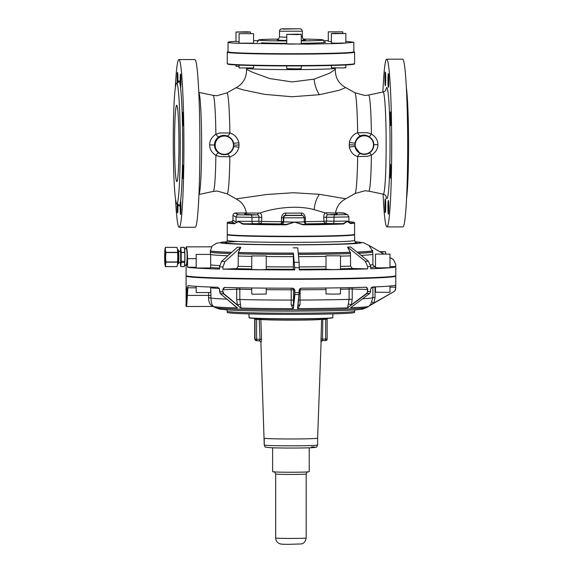 <?xml version="1.0" encoding="UTF-8"?>
<svg xmlns="http://www.w3.org/2000/svg" width="573" height="573" viewBox="0 0 573 573"><rect width="100%" height="100%" fill="white"/><g stroke="black" fill="none" stroke-linecap="round" stroke-linejoin="round"><path stroke-width="0.86" d="M247.221 32.195L236.004 32.009L246.684 31.809L250.487 32.009L247.221 32.195M239.091 41.714L236.004 41.535L236.004 32.009M239.091 66.482L236.004 66.296L236.004 64.95M334.639 33.291L345.856 33.478L335.176 33.671L331.373 33.478L334.639 33.291M345.856 33.478L345.856 43.004L335.176 43.197L331.373 43.004L331.373 33.478M345.856 64.95L345.856 67.772L342.59 67.958L331.373 67.772L331.373 65.48M297.272 34.179L301.262 34.38L297.817 34.566L286.772 34.38L297.272 34.179M301.262 34.38L301.262 43.906L290.762 44.107L286.772 43.906L286.772 34.38M301.262 65.902L301.262 68.674L297.817 68.86L286.772 68.674L286.772 65.924M328.293 31.852L342.769 31.844L328.293 31.852L328.286 41.371L331.373 41.55M253.56 67.922L239.099 67.951L239.091 65.1M373.539 144.725L377.908 144.604C377.929 140.328 375.759 136.789 371.411 133.989L367.472 132.7L357.659 132.721C358.519 134.82 359.636 135.808 361.019 135.665C363.432 134.727 366.04 135.02 368.854 136.539C369.363 136.639 370.215 135.794 371.411 133.989A48.046 2.779 89.9 0 0 368.575 95.054L364.722 95.462L354.837 92.676L345.691 87.583C338.629 83.644 335.176 77.577 335.341 69.376L329.518 73.251L314.119 79.146L292.044 81.925L269.661 78.551L252.865 72.413L246.519 69.376L246.44 68.244A44.493 1.368 0 0 0 269.389 69.433A44.493 1.368 0 0 0 314.484 69.397A44.493 1.368 0 0 0 335.42 68.244L335.449 67.972M345.691 87.583L339.295 90.24L319.419 94.703L292.022 96.751L264.282 94.309L243.511 89.918L236.105 87.712C243.246 83.687 246.719 77.577 246.519 69.376L246.519 69.376M354.837 92.676A50.481 2.922 89.9 0 1 357.659 132.721C353.462 134.125 350.69 137.384 349.344 142.505L349.344 147.175C350.69 152.217 353.462 155.34 357.659 156.544L367.472 156.343L371.411 155.09A48.046 2.779 89.9 0 1 371.139 167.416A48.046 2.779 89.9 0 1 368.747 191.146L383.251 194.154C384.834 194.662 385.801 195.4 386.152 196.381M239.149 145.041L233.82 145.148L232.488 150.011C229.214 154.56 224.996 155.749 219.839 153.585A9.533 9.512 117.9 0 0 233.648 146.917L233.648 143.379A9.533 9.512 117.9 0 0 214.789 145.184A9.533 9.512 117.9 0 0 219.839 153.585L218.85 153.041C218.098 152.812 217.11 153.585 215.878 155.362L219.724 156.608L229.873 156.766C234.436 155.555 237.451 152.418 238.92 147.368L238.92 142.698C237.451 137.584 234.436 134.34 229.873 132.943L219.724 132.965L215.878 134.268C217.11 136.066 218.098 136.911 218.85 136.804C221.601 135.271 224.279 134.97 226.879 135.908C228.04 136.037 229.042 135.056 229.873 132.943A50.481 2.922 89.9 0 0 226.844 92.905L236.105 87.705M233.648 143.379L238.92 142.698M233.82 145.148C233.684 141.409 232.001 138.609 228.763 136.746L226.879 135.908M361.019 135.665C358.01 136.739 356.005 139.239 355.002 143.164L349.344 142.505M368.324 136.238L368.811 136.496C372.049 138.365 373.732 141.166 373.868 144.897L372.536 149.761C369.263 154.309 365.044 155.498 359.887 153.335L355.002 146.702A9.533 9.512 117.9 0 0 373.861 144.897A9.533 9.512 117.9 0 0 355.002 143.164L355.002 146.702C354.178 146.301 352.288 146.459 349.344 147.175M236.004 41.328A62.901 1.934 0 0 0 228.033 42.266L228.033 51.792A62.901 1.934 0 0 0 237.566 52.816A62.901 1.934 0 0 0 308.245 53.654A62.901 1.934 0 0 0 353.828 51.792L353.828 42.266L345.856 41.328M361.019 153.779C359.636 153.528 358.519 154.452 357.659 156.544A50.481 2.922 89.9 0 1 357.387 168.677A50.481 2.922 89.9 0 1 355.016 193.574L345.755 198.774C340.011 201.861 336.595 206.624 335.492 213.056L326.288 212.748A2.285 1.834 -92.4 0 0 328.1 214.732A46.32 1.425 0 0 0 336.193 213.579M227.768 154.03L229.873 156.766A50.481 2.922 89.9 0 1 229.601 168.899A50.481 2.922 89.9 0 1 227.023 193.803L236.169 198.903L266.746 194.498L293.405 192.729L319.419 194.319L345.755 198.774M233.648 146.917C234.113 146.516 235.868 146.667 238.92 147.368M218.85 153.041C216.057 151.243 214.596 148.565 214.467 145.012C214.596 141.445 216.057 138.709 218.85 136.804M328.286 40.712A62.901 1.934 0 0 0 323.423 40.611M258.437 40.611A62.901 1.934 0 0 0 253.574 40.712M228.033 42.266A62.901 1.934 0 0 0 237.566 43.29L308.245 44.128L341.157 43.433L353.828 42.266M368.854 152.776C369.363 152.54 370.215 153.313 371.411 155.09C375.759 152.375 377.929 148.88 377.908 144.604M236.169 198.903L239.249 200.844C242.386 203.308 244.549 206.459 245.753 210.298L246.369 213.077L259.992 213.041C274.295 207.813 297.416 204.962 314.119 209.618L325.285 212.927L326.288 212.748M227.023 193.803L217.138 191.017L213.285 191.425A48.046 2.779 89.9 0 0 215.606 167.696A48.046 2.779 89.9 0 0 215.878 155.362C211.702 152.662 209.632 149.181 209.661 144.905C209.697 140.528 211.766 136.983 215.878 134.268A48.046 2.779 89.9 0 0 213.113 95.333L198.781 92.36M239.091 33.642L253.574 33.642L239.091 33.642L239.099 43.183L253.56 43.154M259.992 213.041C261.059 213.521 261.668 214.961 261.804 217.353L261.567 221.4A2.285 1.504 -88.5 0 1 260.063 223.577A46.922 1.44 0 0 0 280.985 223.9A2.285 0.487 -89.6 0 0 281.472 221.708A44.644 1.368 180 0 1 261.567 221.4L258.81 221.235L259.053 217.188L261.804 217.353M227.789 234.558A63.281 1.941 0 0 0 258.394 236.355A63.281 1.941 0 0 0 324.433 236.334C289.093 237.072 235.259 236.355 228.742 235.052L227.266 234.307L227.266 222.876A63.66 1.955 0 0 0 234.106 223.756L237.731 222.045L237.731 221.278L242.852 224.158A63.66 1.955 0 0 0 286.128 224.824L286.156 224.43L294.615 222.159L304.227 221.88L304.313 217.804L283.742 217.826A2.285 2.285 -62.1 0 1 286.027 215.534L285.576 215.298C284.38 215.204 283.606 215.957 283.255 217.561L283.27 221.615L283.742 221.858L283.742 217.826L281.458 217.661L281.472 221.708L283.27 221.615L281.207 223.893A2.285 0.473 84.9 0 0 281.472 221.708M281.458 217.661C282.181 214.395 283.642 212.877 285.841 213.099L285.576 215.298A46.32 1.425 0 0 0 301.563 215.269L303.081 215.77A2.285 2.285 117.9 0 0 302.007 215.505L286.027 215.534M302.007 215.505L301.04 213.07C303.181 212.841 304.621 214.359 305.345 217.618L305.366 221.665A2.285 0.738 -90.6 0 0 306.104 223.857A46.922 1.44 0 0 0 313.381 223.756A46.922 1.44 0 0 0 315.773 223.714A46.922 1.44 0 0 0 325.672 223.463A2.285 1.69 -91.9 0 1 323.981 221.285A44.644 1.368 180 0 1 314.563 221.529A44.644 1.368 180 0 1 312.292 221.572A44.644 1.368 180 0 1 305.366 221.665L303.819 221.572M245.667 213.579A46.32 1.425 0 0 0 257.198 214.861L258.846 212.87M257.198 214.861C258.237 214.796 258.853 215.577 259.053 217.188L251.984 217.332A2.285 1.253 -91.2 0 0 250.73 214.99L257.198 214.861M286.128 224.824L294.615 222.159L303.031 224.795A63.66 1.955 0 0 0 324.633 224.53A63.66 1.955 0 0 0 343.506 223.979L343.191 223.592L347.811 221.085L347.811 221.844L350.683 223.549L347.811 221.844L348.907 221.708L348.907 216.902L333.995 217.188A2.285 1.024 -89.1 0 1 335.019 214.839L328.1 214.732C327.154 214.674 326.596 215.455 326.438 217.067L326.696 221.114L333.995 221.228L333.995 217.188L323.724 217.246L323.981 221.285L326.696 221.114L325.772 223.449A2.285 1.69 80.1 0 1 323.981 221.285M323.724 217.246C323.824 214.846 324.347 213.407 325.285 212.927M278.621 39.064A32.403 0.996 0 0 0 258.53 39.981A32.403 0.996 0 0 0 263.437 40.511A32.403 0.996 0 0 0 286.772 40.97M301.262 40.927A32.403 0.996 0 0 0 323.33 39.981A32.403 0.996 0 0 0 318.416 39.458A32.403 0.996 0 0 0 303.239 39.064M303.805 217.525L305.345 217.618M175.309 87.941A83.866 4.849 89.9 0 1 178.891 59.571L194.877 59.542A83.866 4.849 89.9 0 1 199.16 101.729A83.866 4.849 89.9 0 1 199.282 185.853A83.866 4.849 89.9 0 1 195.178 227.273L179.191 227.302A83.866 4.849 89.9 0 1 175.503 198.953M382.893 92.031A83.866 4.849 89.9 0 1 386.682 59.205A83.866 4.849 89.9 0 1 390.965 101.392A83.866 4.849 89.9 0 1 391.094 185.516A83.866 4.849 89.9 0 1 386.983 226.937A83.866 4.849 89.9 0 1 383.072 194.118M388.702 204.131A6.862 0.394 89.9 0 1 388.365 214.101A6.862 0.394 89.9 0 1 388 210.341A6.862 0.394 89.9 0 1 388.336 200.378A6.862 0.394 89.9 0 1 388.702 204.131M384.934 203.494A6.862 0.394 89.9 0 1 385.3 198.767A6.862 0.394 89.9 0 1 385.693 207.763A6.862 0.394 89.9 0 1 385.328 212.49A6.862 0.394 89.9 0 1 384.934 203.494M385.658 75.794A6.862 0.394 89.9 0 1 385.328 85.764A6.862 0.394 89.9 0 1 384.963 82.003A6.862 0.394 89.9 0 1 385.3 72.04A6.862 0.394 89.9 0 1 385.658 75.794M388.73 82.641A6.862 0.394 89.9 0 1 388.365 87.375A6.862 0.394 89.9 0 1 387.971 78.379A6.862 0.394 89.9 0 1 388.336 73.652A6.862 0.394 89.9 0 1 388.73 82.641M390.693 124.885A6.862 0.394 89.9 0 1 390.514 125.63A6.862 0.394 89.9 0 1 390.12 120.366A6.862 0.394 89.9 0 1 390.313 112.645A6.862 0.394 89.9 0 1 390.485 111.907A6.862 0.394 89.9 0 1 390.886 117.171A6.862 0.394 89.9 0 1 390.693 124.885M390.385 177.78A6.862 0.394 89.9 0 1 390.106 170.181A6.862 0.394 89.9 0 1 390.485 164.401A6.862 0.394 89.9 0 1 390.614 164.738A6.862 0.394 89.9 0 1 390.893 172.337A6.862 0.394 89.9 0 1 390.514 178.124A6.862 0.394 89.9 0 1 390.385 177.78M178.891 59.571A83.866 4.849 89.9 0 1 183.181 101.758A83.866 4.849 89.9 0 1 183.303 185.881A83.866 4.849 89.9 0 1 179.191 227.302M178.103 82.598A62.514 3.617 89.9 0 1 180.266 85.277A6.862 0.394 89.9 0 1 180.216 77.405A6.862 0.394 89.9 0 1 180.552 74.017A6.862 0.394 89.9 0 1 180.903 77.47A6.862 0.394 89.9 0 1 180.91 84.353A6.862 0.394 89.9 0 1 180.588 87.741A62.514 3.617 89.9 0 1 182.314 118.518L182.45 124.126A62.514 3.617 89.9 0 1 182.45 166.356L182.314 171.828A62.514 3.617 89.9 0 1 182.214 175.08A62.514 3.617 89.9 0 1 180.588 200.772L180.531 200.743M180.266 85.277L180.574 87.741M177.2 83.135A6.862 0.394 89.9 0 1 177.143 81.001A6.862 0.394 89.9 0 1 177.508 72.406A6.862 0.394 89.9 0 1 177.902 77.541A6.862 0.394 89.9 0 1 177.866 82.813M177.895 203.945A6.862 0.394 89.9 0 1 177.874 209.467A6.862 0.394 89.9 0 1 177.537 212.862A6.862 0.394 89.9 0 1 177.143 203.694M180.266 202.899L180.588 200.772A6.862 0.394 89.9 0 1 180.946 205.879A6.862 0.394 89.9 0 1 180.574 214.467A6.862 0.394 89.9 0 1 180.18 209.338A6.862 0.394 89.9 0 1 180.266 202.899A62.514 3.617 89.9 0 1 178.318 204.282M182.45 166.356A6.862 0.394 89.9 0 1 182.701 164.766A6.862 0.394 89.9 0 1 182.902 165.712A6.862 0.394 89.9 0 1 183.095 173.426A6.862 0.394 89.9 0 1 182.723 178.489A6.862 0.394 89.9 0 1 182.522 177.544A6.862 0.394 89.9 0 1 182.314 171.828M182.314 118.518A6.862 0.394 89.9 0 1 182.601 112.494A6.862 0.394 89.9 0 1 182.701 112.272A6.862 0.394 89.9 0 1 183.102 118.267A6.862 0.394 89.9 0 1 182.823 125.781A6.862 0.394 89.9 0 1 182.723 125.996A6.862 0.394 89.9 0 1 182.45 124.126M386.682 59.205L402.669 59.177A83.866 4.849 89.9 0 1 406.952 101.364A83.866 4.849 89.9 0 1 407.074 185.487A83.866 4.849 89.9 0 1 402.962 226.908L386.983 226.937M253.245 223.714A2.285 1.253 88.8 0 1 251.984 221.371L237.731 221.278L243.145 223.771A12.577 0.387 0 0 0 253.245 223.714L260.063 223.577A2.285 1.253 88.8 0 1 258.81 221.235L251.984 221.371L251.984 217.332L236.055 217.088A2.285 2.285 -62.1 0 1 238.339 214.796L235.252 213.163L246.347 212.92M242.852 224.158L243.145 223.771A63.281 1.941 0 0 0 286.156 224.43A12.577 0.387 0 0 1 281.458 224.15L281.207 223.893M281.458 224.15A2.285 2.285 -62.1 0 0 283.742 221.858L294.615 222.159L302.959 224.401A12.577 0.387 0 0 0 306.498 224.179A12.577 0.387 0 0 0 306.576 224.107L305.28 223.706M303.031 224.795L302.959 224.401A63.281 1.941 0 0 0 324.433 224.143A63.281 1.941 0 0 0 343.191 223.592A12.577 0.387 0 0 1 332.963 223.577L325.772 223.449M173.698 112.96A60.229 3.481 89.9 0 1 176.649 83.214A60.229 3.481 89.9 0 1 179.729 113.511A60.229 3.481 89.9 0 1 179.815 173.927A60.229 3.481 89.9 0 1 176.864 203.673A60.229 3.481 89.9 0 1 173.791 173.375A60.229 3.481 89.9 0 1 173.698 112.96M406.35 87.526A60.229 3.481 89.9 0 1 408.155 173.519A60.229 3.481 89.9 0 1 406.551 198.537M343.506 223.979L347.811 221.085L333.995 221.228A2.285 1.024 -89.1 0 1 332.963 223.577M246.877 212.927L235.976 213.034C234.242 212.905 233.232 213.7 232.953 215.434L232.967 220.254L231.528 221.823L235.059 223.32L237.731 222.045L236.055 221.887L236.055 217.088L232.967 215.448A2.285 2.285 -62.1 0 1 235.252 213.163M178.962 144.611A38.119 2.206 89.9 0 1 176.828 181.562A38.119 2.206 89.9 0 1 174.55 142.276A38.119 2.206 89.9 0 1 176.692 105.325A38.119 2.206 89.9 0 1 178.962 144.611M324.447 236.334A63.281 1.941 0 0 0 354.064 234.558M234.106 223.756L234.45 223.37A63.281 1.941 0 0 1 231.528 221.823L231.499 221.823C225.146 222.539 228.283 222.403 227.266 222.876M231.471 221.83L231.929 221.701M186.254 246.863A11.439 0.659 89.9 0 1 186.483 247.557L186.067 247.335A11.439 0.659 89.9 0 1 186.254 246.863L211.831 246.82L210.298 251.132L210.427 254.591M186.096 248.589L186.125 247.364M186.483 247.557L186.54 247.557C187.106 249.642 187.443 253.338 187.557 258.645L196.181 258.631M231.564 252.442A81.738 2.514 180 0 1 210.298 251.132M231.707 252.313A81.402 2.5 180 0 1 221.866 251.927A81.402 2.5 180 0 1 210.62 251.01M196.181 267.211L187.557 267.226A104.83 3.223 0 0 0 201.99 268.393A104.83 3.223 0 0 0 219.523 269.052L219.523 266.825L221.55 261.474L237.387 247.192A77.978 2.392 180 0 0 240.803 247.285L224.967 261.567A101.779 3.13 180 0 1 221.55 261.474M219.523 266.825A104.83 3.223 0 0 0 222.94 266.918L222.94 269.145L236.635 268.673L238.153 266.33L238.304 252.643L240.803 247.285M222.94 266.918L224.967 261.567M238.526 252.514A81.402 2.5 180 0 0 293.355 253.101L293.376 253.23A81.738 2.514 180 0 1 238.304 252.643M266.23 266.803A81.96 2.521 0 0 0 293.383 266.925L293.376 253.23M293.383 266.925L293.519 269.281L294.708 269.912L294.708 267.684L293.355 253.101M293.154 247.844A77.978 2.392 180 0 0 297.724 247.837L299.099 262.305A101.779 3.13 180 0 1 294.536 262.312M340.505 266.409A81.96 2.521 0 0 0 350.597 266.13L352.302 268.465L367.68 268.887A104.83 3.223 0 0 1 299.278 269.904L299.099 262.305M298.225 253.087A81.402 2.5 180 0 0 350.182 252.313L350.432 252.442A81.738 2.514 180 0 1 298.232 253.223M350.597 266.13L350.432 252.442M367.68 268.887L367.68 266.66L365.402 261.317L347.618 247.092L350.182 252.313M347.618 247.092A77.978 2.392 180 0 0 350.662 246.992L368.446 261.209A101.779 3.13 180 0 1 365.402 261.317M186.325 275.821A104.601 3.216 0 0 0 202.162 277.54L186.999 276.207L186.096 275.606A104.83 3.223 0 0 0 201.99 277.311A104.83 3.223 0 0 0 319.791 278.707A104.83 3.223 0 0 0 395.764 275.606L395.764 266.689A104.83 3.223 0 0 1 370.724 268.78L370.724 266.552L368.446 261.209M372.3 250.523L372.636 250.645A81.738 2.514 180 0 1 372.672 250.716A81.738 2.514 180 0 1 364.808 251.791A81.738 2.514 180 0 1 357.165 252.192M355.052 241.756L363.547 242.723L368.854 245.366A77.978 2.392 180 0 1 368.876 245.38L372.328 250.573A81.402 2.5 180 0 1 364.507 251.669A81.402 2.5 180 0 1 357 252.063M370.573 264.998A81.96 2.521 0 0 0 372.887 264.404L373.51 265.929L375.494 266.61M389.984 266.588L395.692 266.574L395.692 264.346L393.579 259.741L389.984 257.542L392.569 259.017A101.779 3.13 180 0 1 392.648 259.075M368.876 245.38L383.645 253.889L368.833 245.344M187.557 267.226L187.557 258.645M186.175 248.582L186.59 249.577C187.872 254.713 186.368 270.427 186.118 264.368M210.449 252.335A81.738 2.514 0 0 0 221.579 253.223A81.738 2.514 180 0 0 230.303 253.581M222.94 269.145A104.83 3.223 0 0 0 294.708 269.912M196.181 254.426L210.671 254.426L196.181 254.426L196.195 268.006L210.656 267.978M238.304 253.818A81.738 2.514 0 0 0 293.376 254.405M251.748 255.945L251.748 269.511L261.954 269.718L266.23 269.511L266.23 255.945L251.748 255.945L266.23 255.945M298.347 254.398A81.738 2.514 0 0 0 350.432 253.617M326.023 255.816L326.023 269.382L333.679 269.604L340.505 269.382L340.505 255.816L326.023 255.816L340.505 255.816M375.494 254.111L375.494 267.67L380.164 267.877L389.984 267.67L389.984 254.111L375.494 254.111L389.984 254.111M358.562 253.309A81.738 2.514 0 0 0 364.808 252.972A81.738 2.514 0 0 0 372.672 251.898L372.672 250.716M379.706 251.611L385.665 251.812L380.458 252.041M202.19 277.54A104.601 3.216 0 0 0 296.979 279.044A104.601 3.216 0 0 0 385.471 277.21A104.601 3.216 0 0 0 385.787 277.189A104.601 3.216 0 0 0 395.528 275.821M395.75 284.939L395.685 289.286L395.535 285.189M186.182 275.835L186.096 276.064A104.83 3.223 180 0 0 267.942 279.209A104.83 3.223 180 0 0 385.679 277.439A104.83 3.223 180 0 0 385.994 277.425A104.83 3.223 180 0 0 395.764 276.064L395.764 284.982A104.83 3.223 180 0 1 385.679 286.357A104.83 3.223 180 0 1 372.185 287.016L370.581 289.358L370.581 291.499A104.83 3.223 180 0 1 367.837 291.593L366.749 293.355L367.515 291.593L367.515 289.458A2.285 1.518 91.6 0 0 366.111 287.223A104.83 3.223 180 0 1 301.548 288.183L300.567 288.405L299.056 290.475L299.056 292.617A104.83 3.223 180 0 1 294.937 292.624L294.637 294.372L294.694 290.475A2.285 2.285 117.9 0 0 293.047 288.283M219.674 289.558A2.285 1.705 -92 0 1 219.674 289.623L219.617 291.764L219.509 288.942L217.869 287.288A104.83 3.223 180 0 1 187.965 285.583L187.958 285.583M187.965 285.583L186.827 304.793A104.83 3.223 180 0 1 186.275 304.6A104.83 3.223 180 0 1 186.096 304.413A104.83 3.223 180 0 1 186.096 304.406L186.827 304.793M293.483 288.463L292.423 288.198A104.83 3.223 180 0 1 224.695 287.474L224.616 287.474M224.695 287.474L222.768 289.716L222.768 291.85L223.527 293.806L240.961 308.066A77.978 2.392 0 0 0 292.953 308.618L293.39 308.525L294.873 294.572A103.684 3.187 180 0 0 298.984 294.565L299.264 290.468A2.285 2.285 -62.1 0 1 300.073 288.72M292.423 288.198L294.937 290.482L294.694 292.617M367.515 291.593L367.837 289.458L366.168 287.223M352.947 305.975L369.721 293.455L370.631 291.499L370.559 289.351M186.118 302.472L186.096 288.828L186.261 286.5L186.59 287.675C187.872 292.817 186.368 308.532 186.118 302.472L186.289 303.654M371.927 302.143L373.883 302.988L369.041 306.046L394.539 291.263L395.685 289.286L395.47 287.152L389.984 287.159M222.768 289.716L222.768 291.85A104.83 3.223 180 0 1 219.688 291.772L220.447 293.72L237.236 307.959A77.978 2.392 0 0 1 213.428 306.491L210.85 304.929C209.381 303.382 208.615 300.94 208.551 297.602L208.608 295.389L187.557 295.424M186.64 304.793A11.439 0.659 89.9 0 1 186.297 306.512A11.439 0.659 89.9 0 1 185.91 304.406M210.85 304.929L213.013 306.319M186.741 301.799A8.581 0.494 89.9 0 1 186.705 288.448M180.28 251.454L180.71 247.364L184.291 247.328L184.434 248.589A8.387 0.487 89.9 0 1 184.692 249.842A8.387 0.487 89.9 0 1 184.929 257.234A8.387 0.487 89.9 0 1 184.871 261.216A8.387 0.487 89.9 0 1 184.864 261.374A8.387 0.487 89.9 0 1 184.692 264.361A8.387 0.487 89.9 0 1 184.463 265.363L186.411 265.356M184.456 248.997L184.613 250.652M184.298 247.364L180.717 247.335L181.204 252.528L184.778 252.521L184.778 255.673M184.778 255.63L184.778 258.788M180.323 262.513L180.717 266.624L181.161 262.434L184.742 262.427L184.613 263.637M184.621 263.601L184.463 265.363M350.791 307.758A77.978 2.392 0 0 0 361.405 307.25A77.978 2.392 0 0 0 368.797 306.354A77.978 2.392 0 0 0 368.854 306.311L370.831 304.127L372.887 297.552A81.96 2.521 180 0 1 365.008 298.633A81.96 2.521 180 0 1 362.616 298.777M389.984 286.034L389.984 292.209L388.15 292.359L375.494 292.209L375.494 286.887M210.656 292.517L196.195 292.545L196.181 286.357M298.01 305.545L300.059 304.621L297.924 308.611A77.978 2.392 0 0 0 347.482 307.873L366.978 293.555A103.684 3.187 180 0 0 369.721 293.455L369.786 293.254M297.924 308.611L297.509 308.518L298.984 294.565M266.23 288.112L266.23 294.049L254.168 294.214L251.748 294.049L251.748 287.968M340.505 287.818L340.505 293.92L333.679 294.142L326.023 293.92L326.023 288.018M213.428 306.491C211.974 305.33 211.136 302.537 210.914 298.103L208.551 297.602M226.901 299.127A81.96 2.521 180 0 1 210.914 298.103L210.971 295.439L208.608 295.389L208.608 292.688M186.913 300.273L186.877 289.967M184.621 250.688L184.778 252.521M181.204 252.528L181.204 261.324L184.778 261.317L184.778 258.838M184.742 262.427L184.778 261.317M184.456 265.12L184.298 266.617L180.724 266.595M235.46 306.233L237.437 307.873M352.295 306.44L350.647 307.672M347.482 307.873L348.363 303.905L351.371 304.815L347.904 307.765M348.363 303.905L349.086 299.328A81.96 2.521 180 0 1 300.109 300.059L298.597 300.08M300.059 304.621L300.137 288.67M297.989 305.839L299.264 292.61L297.509 308.518M292.953 308.618L291.156 304.635L293.448 305.617L293.39 308.525M291.156 304.635L291.22 300.073A81.96 2.521 180 0 1 239.829 299.521L240.961 308.066M223.09 291.85L223.771 293.612L237.466 305.015L240.481 304.098M224.666 287.474A2.285 1.705 88 0 0 223.09 289.716L236.692 289.243L236.692 299.529L237.466 305.015L240.517 307.959M234.622 305.559L237.236 307.959M181.161 262.434L181.204 261.324M354.594 311.275L354.594 312.414A63.66 1.955 180 0 1 348.47 313.252A63.66 1.955 180 0 1 294.615 314.369A63.66 1.955 180 0 1 236.921 313.452A63.66 1.955 180 0 1 227.266 312.414L227.266 311.275A63.66 1.955 0 0 0 236.921 312.306A63.66 1.955 0 0 0 308.46 313.152A63.66 1.955 0 0 0 354.594 311.275L355.074 309.886M177.265 248.353L177.379 248.797A8.387 0.487 89.9 0 1 177.537 249.857A8.387 0.487 89.9 0 1 177.78 257.248A8.387 0.487 89.9 0 1 177.544 264.282A8.387 0.487 89.9 0 1 177.537 264.375A8.387 0.487 89.9 0 1 177.415 265.177A8.387 0.487 89.9 0 1 177.386 265.263M165.024 248.732L165.439 247.393L176.971 247.378L177.537 249.857L177.78 257.248L177.537 264.375L176.971 266.603L165.439 266.617L165.919 262.169L177.444 262.148M165.454 247.364L176.971 247.378L165.454 247.4L165.353 249.878A8.387 0.487 89.9 0 1 165.597 257.27L165.926 252.557L177.451 252.535M317.614 445.013L317.614 438.152L317.614 445.013C316.074 447.842 317.879 446.854 313.273 447.606C306.161 448.15 279.388 448.201 270.119 447.692L265.564 447.112C265.285 447.384 264.841 446.689 264.246 445.013A26.687 0.817 0 0 0 268.293 445.443A26.687 0.817 0 0 0 298.275 445.801A26.687 0.817 0 0 0 317.614 445.013A26.687 0.817 180 0 1 300.581 445.773A26.687 0.817 180 0 1 271.23 445.565A26.687 0.817 180 0 1 264.318 445.071A26.687 0.817 180 0 1 264.246 445.013L264.246 438.152A26.687 0.817 0 0 0 268.293 438.589A26.687 0.817 0 0 0 279.509 438.897A26.687 0.817 0 0 0 317.614 438.152L321.116 341.494A1.526 1.526 25.5 0 0 320.966 342.095A30.04 0.924 0 0 0 320.973 342.081A30.04 0.924 0 0 0 320.966 342.074L321.589 319.319A30.842 0.945 180 0 1 277.733 320.078A30.842 0.945 180 0 1 260.858 319.433A1.526 1.483 97.7 0 0 260.6 318.631M165.926 252.557L165.353 249.878A8.387 0.487 89.9 0 0 164.995 248.818L165.074 248.503M165.919 262.169L165.597 257.27L165.368 264.303A8.387 0.487 89.9 0 1 165.353 264.397A8.387 0.487 89.9 0 1 165.024 265.199A8.387 0.487 89.9 0 1 164.874 264.139A8.387 0.487 89.9 0 1 164.63 256.754L164.859 249.713A8.387 0.487 89.9 0 1 164.874 249.62A8.387 0.487 89.9 0 1 164.995 248.818M165.024 265.199L165.439 266.617M256.618 318.481L256.597 319.455L259.283 319.448L259.984 339.259L261.56 339.245L261.145 342.203L259.633 340.734L260.887 342.081A30.04 0.924 0 0 0 260.887 342.081L260.887 342.081A30.04 0.924 0 0 0 261.145 342.203M320.887 339.137L327.14 339.094L327.14 319.283A1.526 1.526 14.8 0 1 327.448 318.366L327.147 319.276L325.708 319.326L325.722 318.459M256.589 339.653L256.597 319.455L254.992 319.412L254.992 339.223L259.984 339.259L259.633 340.734L256.511 340.742L256.589 339.653A1.526 0.437 -178.1 0 1 254.992 339.223A36.214 1.11 180 0 1 254.713 339.087A36.214 1.11 180 0 1 254.713 339.08L254.713 319.276A36.214 1.11 180 0 1 254.713 319.261A36.214 1.11 180 0 0 254.992 319.412A1.526 1.511 103.9 0 0 254.591 318.38M322.835 318.574L322.492 340.627L321.116 341.494A1.526 1.526 25.5 0 1 322.484 340.627L325.614 340.62A1.526 1.526 0 0 0 327.09 339.481A1.526 1.526 14.8 0 1 325.622 340.62L325.643 340.577A1.526 1.483 -1.9 0 0 327.14 339.094A1.526 1.526 14.8 0 1 327.09 339.481L327.147 339.087A36.214 1.11 180 0 1 327.147 339.087A36.214 1.11 180 0 1 327.14 339.094M164.852 256.761L165.103 252.435L165.382 257.256L165.124 261.582L164.852 256.761M227.359 234.579A63.66 1.955 0 0 0 227.266 234.686A63.66 1.955 0 0 0 236.921 235.718A63.66 1.955 0 0 0 308.46 236.563A63.66 1.955 0 0 0 354.594 234.686A63.66 1.955 0 0 0 354.494 234.579M272.633 447.8L272.633 471.686A18.3 0.559 0 0 0 284.989 472.216A18.3 0.559 0 0 0 309.227 471.686L309.227 447.8M227.789 63.854A63.281 1.941 0 0 0 258.394 65.651A63.281 1.941 0 0 0 324.433 65.637C289.093 66.375 235.259 65.659 228.742 64.355L227.266 63.603A63.66 1.955 0 0 0 260.049 65.315A63.66 1.955 0 0 0 324.633 65.265A63.66 1.955 0 0 0 354.594 63.603C353.777 64.033 356.205 63.961 351.235 64.577L324.44 65.637M324.447 65.637A63.281 1.941 0 0 0 354.064 63.854M319.419 94.703C316.518 90.427 314.756 85.241 314.119 79.146M227.266 63.603L227.266 52.172A63.66 1.955 0 0 0 260.049 53.883A63.66 1.955 0 0 0 324.633 53.833A63.66 1.955 0 0 0 354.594 52.172L354.594 63.603M227.266 52.172L228.033 51.57A63.281 1.941 0 0 0 257.241 53.439A63.281 1.941 0 0 0 324.433 53.439A63.281 1.941 0 0 0 353.828 51.577L354.594 52.172M354.837 144.933L349.129 144.84M233.455 145.162A9.147 9.132 117.9 0 0 224.322 136.03A9.147 9.132 117.9 0 0 221.909 154.001A9.147 9.132 117.9 0 0 233.455 145.162M373.503 144.912A9.147 9.132 117.9 0 0 364.371 135.78A9.147 9.132 117.9 0 0 361.957 153.75A9.147 9.132 117.9 0 0 373.503 144.912M319.419 194.319C316.518 198.38 314.756 203.479 314.119 209.618M214.467 145.012L209.661 144.905M198.967 194.347A51.083 2.951 -90.1 0 0 201.252 169.257A51.083 2.951 -90.1 0 0 198.788 92.461M368.575 95.054L383.072 91.995A51.083 2.951 89.9 0 1 385.708 117.422A51.083 2.951 89.9 0 1 385.794 168.928A51.083 2.951 89.9 0 1 383.251 194.154M261.503 42.832A34.688 1.067 0 0 0 286.772 43.326M301.262 43.283A34.688 1.067 0 0 0 324.655 42.015M301.04 213.07A44.042 1.354 180 0 1 285.841 213.099M385.758 90.169A55.56 3.216 89.9 0 1 389.275 108.333A55.56 3.216 89.9 0 1 389.654 171.191A55.56 3.216 89.9 0 1 385.944 195.973M238.339 214.796L250.73 214.99M335.019 214.839L346.608 214.603L343.521 212.97L335.542 212.733L344.588 213.235A2.285 2.285 117.9 0 0 343.521 212.97M278.643 40.217A14.483 0.444 0 0 0 286.772 40.411M301.262 40.296A14.483 0.444 0 0 0 304.535 39.831M304.313 221.744L305.366 221.665M348.907 216.902L347.675 214.868A2.285 2.285 117.9 0 0 346.608 214.603M277.182 39.859C277.776 40.361 278.55 39.387 279.495 36.937L286.772 37.259M301.262 37.087L302.365 36.937C302.959 39.107 303.726 40.081 304.671 39.859M306.576 224.107A2.285 2.285 -62.1 0 1 305.502 223.842C305.144 224 304.743 223.334 304.313 221.844M231.75 222.038L231.972 221.687A1.526 1.518 -62.1 0 0 232.967 220.254L236.055 221.887A1.526 1.518 -62.1 0 1 235.059 223.32L234.858 223.685M279.495 36.937L279.495 31.221L302.365 31.221L302.365 36.937M350.683 223.549A63.66 1.955 0 0 0 354.594 222.876L353.964 222.303L348.907 221.715L349.695 223.033A1.526 1.518 117.9 0 0 349.888 223.119L350.11 223.477M227.266 234.307A63.66 1.955 0 0 0 260.049 236.012A63.66 1.955 0 0 0 324.633 235.961A63.66 1.955 0 0 0 354.594 234.307L354.594 222.876M349.165 222.546L350.325 223.162A63.281 1.941 0 0 0 348.907 221.715M283.169 29.08L298.691 28.786L283.169 29.08M210.671 264.912A81.96 2.521 0 0 0 219.602 265.643M210.671 254.627A81.96 2.521 0 0 0 221.4 255.451A81.96 2.521 0 0 0 227.925 255.73M294.708 267.684A104.83 3.223 0 0 0 299.278 267.677M367.68 266.66A104.83 3.223 0 0 0 370.724 266.552M210.671 267.476A84.245 2.586 0 0 0 219.459 268.064A84.245 2.586 0 0 0 219.523 268.064M238.153 256.045A81.96 2.521 0 0 0 251.748 256.332M266.23 256.518A81.96 2.521 0 0 0 293.383 256.632M238.153 266.33A81.96 2.521 0 0 0 251.748 266.617M236.635 268.673A84.245 2.586 0 0 0 251.748 268.981M266.23 269.167A84.245 2.586 0 0 0 293.519 269.281M298.562 256.625A81.96 2.521 0 0 0 326.023 256.396M340.505 256.124A81.96 2.521 0 0 0 350.597 255.845M299.271 266.911A81.96 2.521 0 0 0 326.023 266.681M299.278 269.267A84.245 2.586 0 0 0 326.023 269.045M340.505 268.787A84.245 2.586 0 0 0 352.302 268.465M370.724 267.519A84.245 2.586 0 0 0 375.136 266.61M361.198 255.415A81.96 2.521 0 0 0 372.887 254.118L372.672 251.876M395.47 289.293L394.539 291.263L395.47 289.293M187.557 287.804L196.181 287.789M219.674 289.63L219.796 292.595M236.685 307.278L220.383 293.698L219.674 291.757M223.771 293.612L223.527 293.806A103.684 3.187 180 0 1 220.447 293.72L220.354 293.519M294.937 290.482L293.512 289.852A2.285 2.285 117.9 0 0 292.846 288.24A2.285 2.285 -125.3 0 1 293.512 289.852L293.448 305.617L294.637 294.372M299.056 290.475L299.264 290.468C299.686 288.971 300.116 288.283 300.567 288.405M367.837 289.458L352.23 289.036A2.285 1.518 91.6 0 0 351.886 287.603M351.242 307.25L369.771 293.44L370.581 291.492M369.055 306.039L394.539 291.263L373.883 302.988L375.043 297.473L375.043 286.901L375.494 287.188M366.67 307.579L363.175 308.947L359.235 309.556C355.117 310 345.669 310.487 326.281 310.853L291.392 311.146C265.586 311.132 245.416 310.788 230.876 310.115L219.917 309.198L215.19 307.579A75.844 2.328 0 0 0 226.586 308.689A75.844 2.328 0 0 0 295.317 309.778A75.844 2.328 0 0 0 359.479 308.453A75.844 2.328 0 0 0 366.67 307.579L368.797 306.354M375.043 287.188L372.887 287.259A81.96 2.521 180 0 1 372.887 287.266A81.96 2.521 180 0 1 371.096 287.789M219.344 288.491A81.96 2.521 180 0 1 210.971 287.818A2.285 2.228 97.8 0 0 210.964 287.66L210.671 287.66M210.964 287.66L210.843 287.059M251.748 289.48A81.96 2.521 180 0 1 239.829 289.236A2.285 1.425 91.4 0 0 239.829 289.071L236.692 289.243A2.285 1.705 88 0 1 237.122 287.746M266.23 289.666A81.96 2.521 180 0 0 291.22 289.788L291.227 288.205M239.829 289.071A2.285 1.425 91.4 0 0 239.5 287.789M340.505 289.272A81.96 2.521 180 0 0 349.086 289.043A2.285 1.626 88.2 0 1 349.43 287.653M326.023 289.544A81.96 2.521 180 0 1 300.109 289.766L299.371 289.773M366.749 293.355L351.371 304.815L352.23 299.328L352.23 289.036A2.285 1.518 -93.9 0 0 351.815 287.603M210.671 287.796L210.971 295.439M181.197 252.328L184.771 252.321M372.908 286.987L372.887 297.552A81.96 2.521 180 0 0 372.887 297.545L375.043 297.473M236.692 299.529L239.829 299.521L239.829 289.236L236.692 289.243M293.512 300.137L291.22 300.073L291.22 289.788L293.512 289.852M300.109 289.609L299.428 289.623M352.23 299.328L349.086 299.328L349.086 289.043L352.23 289.036M180.61 251.547L181.047 257.298L180.66 262.541L180.617 251.547M178.661 251.654L178.683 262.319M178.368 250.344A6.711 0.387 89.9 0 1 178.797 259.469A6.711 0.387 89.9 0 1 178.776 260.378A6.711 0.387 89.9 0 1 178.389 263.63M178.267 250.122A6.862 0.394 89.9 0 1 178.654 259.526A6.862 0.394 89.9 0 1 178.633 260.457A6.862 0.394 89.9 0 1 178.296 263.845L178.797 259.469C178.891 250.036 178.303 249.384 178.267 250.122L177.558 250.129M332.863 313.889L332.863 317.521A41.929 1.289 180 0 1 272.992 318.688A41.929 1.289 180 0 1 248.997 317.521L248.997 313.889M332.562 317.671A41.707 1.282 180 0 1 273.085 318.91A41.707 1.282 180 0 1 249.298 317.671M260.801 319.075L259.283 319.448L259.297 318.588M323.029 318.567L323.014 319.333L321.589 319.319A1.526 1.518 74.1 0 1 321.797 318.609M323.014 319.333L325.708 319.326L325.643 340.577M327.14 319.261A36.214 1.11 180 0 1 327.147 319.276A36.214 1.11 180 0 1 327.14 319.283L327.147 339.087M165.919 252.356L177.444 252.335M165.926 261.976L177.451 261.954M259.283 319.448L260.858 319.433L261.56 339.245M254.992 339.223A1.526 1.511 103.9 0 0 256.503 340.742L259.977 340.777M270.234 447.692A24.395 0.752 0 0 0 303.848 447.936A24.395 0.752 0 0 0 311.626 446.904M237.895 241.484A65.945 2.027 0 0 0 234.98 243.761A65.945 2.027 0 0 0 315 244.571A65.945 2.027 0 0 0 355.697 242.307M225.984 242.386L225.977 242.386C226.328 242.615 226.758 241.956 227.266 240.402A63.66 1.955 0 0 0 236.921 241.434A63.66 1.955 0 0 0 308.46 242.279A63.66 1.955 0 0 0 354.594 240.402C355.124 242.007 355.554 242.673 355.876 242.386M226.779 241.785A70.522 2.163 0 0 0 231.098 243.833A70.522 2.163 0 0 0 324.318 244.592A70.522 2.163 0 0 0 355.081 241.785M274.044 471.808C274.302 471.335 274.847 472.059 275.685 473.971A15.249 0.466 0 0 0 285.977 474.415A15.249 0.466 0 0 0 306.175 473.971C306.691 472.31 307.235 471.593 307.816 471.808M275.685 473.971L275.685 537.983A15.249 0.466 0 0 0 285.977 538.427A15.249 0.466 0 0 0 306.175 537.983L306.175 473.971M250.487 32.009L250.487 33.463M342.769 31.844L342.769 33.298M253.574 65.558L253.574 67.936M335.341 69.376L335.42 68.244M213.113 95.333L216.966 95.727L226.844 92.905M368.747 191.146L364.886 190.752L355.016 193.574M245.502 213.643L246.39 213.013M336.358 213.643L335.484 213.027M213.285 191.425L198.967 194.448M383.072 91.995C384.655 91.487 385.615 90.742 385.966 89.76M253.574 33.642L253.574 43.168M323.33 39.981C323.931 41.664 324.418 42.359 324.805 42.073M257.055 42.073C257.377 42.395 257.864 41.7 258.53 39.981M347.675 214.868L344.588 213.235M232.953 220.233L232.953 215.434M304.313 217.804L303.081 215.77M176.649 83.214L178.282 82.362M178.497 204.518L176.864 203.673M279.495 31.221C279.66 29.56 280.663 28.757 282.51 28.815L298.805 28.786C302.035 28.829 301.599 29.474 302.365 31.221M354.594 234.307C353.777 234.729 356.205 234.665 351.228 235.274L324.44 236.334M186.096 275.606L186.096 265.356M372.887 264.404L372.887 254.118M393.579 259.741L392.569 259.017M385.679 251.826L385.679 253.903M395.764 275.606C396.559 276.866 380.214 277.848 346.737 278.557C300.08 279.509 230.633 279.022 202.176 277.54M210.671 254.426L210.671 267.992M186.096 276.064L186.096 288.828M186.096 300.947L186.096 304.413M184.434 248.589L186.375 248.582M299.264 292.61L299.264 290.468M186.297 306.512L213.256 306.462L215.19 307.579M210.671 287.052L210.671 292.531M184.291 247.328L180.717 247.335M184.298 266.617L180.717 266.624M178.661 262.513L180.574 262.513M178.647 251.461L180.552 251.454M177.58 263.852L178.296 263.845M332.863 317.521C334.904 318.846 299.901 319.233 273.085 318.91L250.38 318.051L248.997 317.521M254.405 318.366L254.713 319.276M165.454 266.653L176.957 266.631M264.246 445.013L260.887 342.081M256.511 340.742A1.526 1.526 0 0 1 256.138 340.699L254.713 339.087M322.484 340.627L325.622 340.62M211.58 246.82L213.113 245.265L216.744 243.188L226.808 241.756M227.266 311.275L226.779 309.886M227.266 240.402L227.266 234.686M354.594 240.402L354.594 234.686M306.175 537.983C305.416 541.6 303.826 543.591 301.419 543.949L287.897 544.35C280.956 544.207 281.83 544.307 279.295 543.562C277.01 542.423 275.806 540.568 275.685 537.983"/></g></svg>
